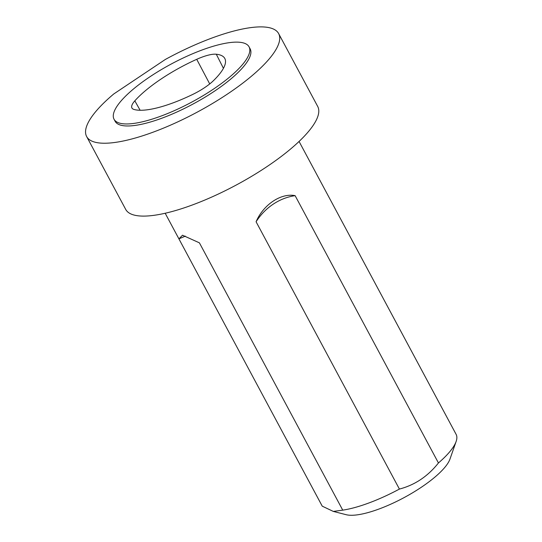 <?xml version="1.0" encoding="UTF-8"?>
<svg xmlns="http://www.w3.org/2000/svg" width="542" height="542" viewBox="0 0 542 542"><rect width="100%" height="100%" fill="white"/><g stroke="black" fill="none" stroke-linecap="round" stroke-linejoin="round"><path stroke-width="0.81" d="M121.096 123.488A76.612 21.633 -28.2 0 0 202.83 95.832A76.612 21.633 -28.2 0 0 249.063 46.842A76.612 21.633 -28.2 0 0 171.326 63.976A76.612 21.633 -28.2 0 0 114.037 119.24A76.612 21.633 -28.2 0 0 121.096 123.488M196.719 59.315A71.822 20.278 -28.2 0 0 134.822 100.839A28.726 8.11 -28.2 0 0 131.957 108.048A28.726 8.11 -28.2 0 0 133.908 109.423A71.822 20.278 -28.2 0 0 192.986 94.308A28.726 8.11 -28.2 0 0 213.48 80.636A71.822 20.278 -28.2 0 0 224.876 58.617A71.822 20.278 -28.2 0 0 216.299 54.227A28.726 8.11 -28.2 0 0 196.719 59.315L209.72 83.929M113.759 93.969L165.385 59.43A108.928 30.752 -28.2 0 1 278.635 33.59A108.928 30.752 -28.2 0 1 197.166 112.167A108.928 30.752 -28.2 0 1 86.639 136.537A108.928 30.752 -28.2 0 1 113.759 93.969M86.639 136.537L125.703 209.402A108.928 30.752 -28.2 0 0 236.237 185.032A108.928 30.752 -28.2 0 0 317.707 106.456L278.635 33.59M114.037 119.24L115.121 121.266A76.612 21.633 -28.2 0 0 122.18 125.514A76.612 21.633 -28.2 0 0 203.914 97.858A76.612 21.633 -28.2 0 0 250.153 48.861L249.063 46.842M342.74 510.144L333.31 511.418L322.239 506.16L178.907 238.859L182.512 235.221L199.409 242.843L342.74 510.144A75.961 21.45 -28.2 0 0 399.413 489.074L256.081 221.773C263.371 204.639 281.054 192.789 295.119 195.655L438.444 462.963A75.961 21.45 -28.2 0 0 456.127 441.493A75.961 21.45 -28.2 0 0 456.107 434.338A75.961 21.45 -28.2 0 0 456.086 434.311L312.761 167.004M333.31 511.418L346.209 514.71A61.598 17.391 -28.2 0 0 347.07 514.9A61.598 17.391 -28.2 0 0 404.833 497.204A61.598 17.391 -28.2 0 0 449.975 459.074L456.127 441.493M438.444 462.963C427.848 476.33 414.833 485.036 399.413 489.074M295.119 195.655C287.307 196.8 279.99 199.646 273.175 204.192C266.373 208.758 260.675 214.618 256.081 221.773M185.357 236.136L178.907 238.859M140.134 110.27L134.822 100.839M223.426 68.333L216.299 54.227M456.107 434.338L299.069 141.462M322.219 506.133L165.181 213.25"/></g></svg>

